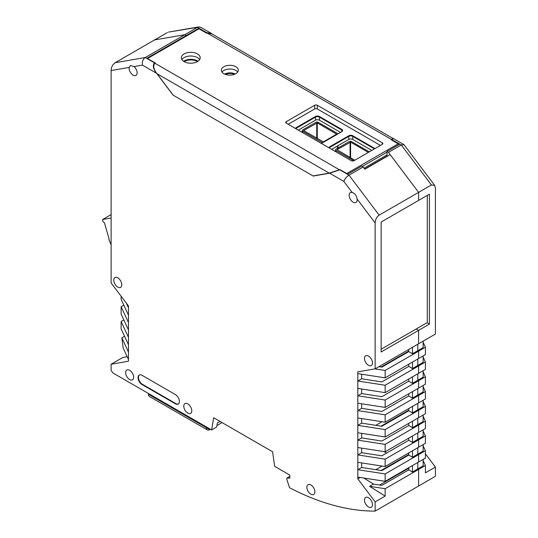 <?xml version="1.0" encoding="UTF-8"?>
<svg xmlns="http://www.w3.org/2000/svg" width="538" height="538" viewBox="0 0 538 538"><rect width="100%" height="100%" fill="white"/><g stroke="black" fill="none" stroke-linecap="round" stroke-linejoin="round"><path stroke-width="0.81" d="M381.146 349.216L427.28 322.585M209.659 428.826L208.993 429.21L206.33 427.67A4.903 2.831 120 0 0 207.345 429.916A4.903 2.831 120 0 0 209.793 429.674L210.459 429.29M216.928 425.551L222.059 422.592M148.454 393.486L148.454 394.26A4.903 2.831 -60 0 0 149.47 396.506L207.345 429.916M208.993 429.21L209.531 428.752M168.71 32.072L197.527 27.337L184.722 34.728L154.588 39.926L184.722 34.728L186.188 35.575L186.188 36.187L186.188 35.575L198.724 28.339L198.724 28.951M167.392 32.536L115.119 62.717C112.556 64.607 111.218 67.216 111.117 70.532L111.117 282.934L128.454 305.94L128.454 315.113L121.124 299.33L121.124 296.216M206.78 33.228L206.726 32.65L197.527 27.337L198.704 26.9L200.701 27.256L211.131 33.275M435.417 188.166L435.417 334.051L418.611 343.755L418.611 330.359L429.411 324.118L429.411 194.164L418.611 200.405L418.611 192.362L388.476 152.362L401.281 144.971L431.415 184.971L434.657 185.375L435.417 188.166M412.478 465.545L412.478 472.014L408.745 469.856L381.845 485.39L373.453 484.086L369.606 486.312L385.147 496.11L375.141 501.887L375.141 511.1L418.611 486.002L418.611 469.398L418.611 486.002L435.417 476.305L435.417 467.085L425.403 472.868L425.403 465.478L418.611 469.398L417.811 468.934L417.811 462.465L417.811 468.934L423.144 465.854L423.144 459.391M425.403 453.803L435.417 467.085M431.415 184.971L418.611 192.362L418.611 200.405L381.146 222.033L381.146 351.993L418.611 330.359L418.611 343.755L375.141 368.853L375.141 222.967C375.248 219.652 376.58 217.043 379.142 215.146L418.611 192.362L390.158 154.594L364.825 169.221L363.143 166.988L349.007 175.153C346.553 176.733 344.824 178.811 343.822 181.393L329.646 173.209L313.217 176.047L173.041 95.112L156.612 73.309C153.216 69.039 152.496 65.542 154.453 62.825L155.045 63.101M434.623 185.334L404.031 144.729L401.281 144.971L392.074 139.658L393.103 138.34L392.605 138.205M387.01 156.41L387.01 151.514L388.476 152.362M427.28 195.395L427.28 322.887L429.411 324.118M416.21 328.974L418.611 330.359L416.21 328.974M374.946 368.886L385.147 370.46L385.147 377.851L418.611 358.537L418.611 351.146L418.611 358.537L425.403 354.616L425.403 347.225L418.611 351.146L417.811 350.682L417.811 344.212L417.811 350.682L423.144 347.602L423.144 341.132M412.478 362.074L412.478 368.543L417.811 365.463L418.611 365.927L385.147 385.242L385.147 392.632L418.611 373.318L418.611 365.927L418.611 373.318L425.403 369.398L425.403 362.007L418.611 365.927L417.811 365.463L417.811 358.994L417.811 365.463L423.144 362.383L423.144 355.914M408.745 379.014L408.745 381.166L412.478 383.325L417.811 380.245L418.611 380.709L418.611 388.1L425.403 384.179L425.403 376.788L418.611 380.709L417.811 380.245L417.811 373.775L417.811 380.245L423.144 377.165L423.144 370.695M361.657 403.782L361.657 408.355L381.845 411.483L408.745 395.948L412.478 398.107L417.811 395.026L418.611 395.491L385.147 414.811L385.147 422.202L418.611 402.881L418.611 395.491L418.611 402.881L425.403 398.961L425.403 391.57L418.611 395.491L417.811 395.026L417.811 388.557L417.811 395.026L423.144 391.946L423.144 385.484M412.478 406.419L412.478 412.888L417.811 409.808L418.611 410.272L418.611 417.663L425.403 413.742L425.403 406.351L418.611 410.272L417.811 409.808L417.811 403.339L417.811 409.808L423.144 406.728L423.144 400.265M423.144 416.264L425.403 421.133L418.611 425.054L417.811 424.59L417.811 418.12L417.811 424.59L423.144 421.51L423.144 415.047M361.657 433.346L361.657 437.919L381.845 441.046L408.745 425.511L412.478 427.67L417.811 424.59L418.611 425.054L418.611 432.444L425.403 428.524L425.403 421.133M412.478 435.982L412.478 442.451L417.811 439.371L418.611 439.835L418.611 447.226L425.403 443.305L425.403 435.915L418.611 439.835L417.811 439.371L417.811 432.902L417.811 439.371L423.144 436.291L423.144 429.828M412.478 450.763L412.478 457.233L417.811 454.153L418.611 454.617L418.611 462.007L425.403 458.087L425.403 450.696L418.611 454.617L417.811 454.153L417.811 447.683L417.811 454.153L423.144 451.073L423.144 444.61M397.313 474.805L396.876 474.556L397.313 474.805M408.745 468.645A9.428 5.441 -120 0 0 407.232 469.082A9.428 5.441 60 0 1 408.745 468.645M425.403 347.225L423.144 342.356M425.403 362.007L423.144 357.138M425.403 376.788L423.144 371.919M425.403 391.57L423.144 386.701M425.403 406.351L423.144 401.483M425.403 435.915L423.144 431.046M425.403 450.696L423.144 445.827M425.403 465.478L423.144 460.609M386.607 453.077L384.038 451.59M206.457 32.805L198.724 28.339M387.01 151.514L399.546 144.278L391.402 139.887M206.726 32.65L211.36 33.41L212.94 34.479M134.056 66.578A5.656 3.268 60 0 1 137.123 72.838A5.656 3.268 60 0 1 135.946 75.428A5.656 3.268 60 0 1 131.588 73.908A5.656 3.268 60 0 1 129.12 68.218A5.656 3.268 60 0 1 129.187 67.411L130.465 65.528L134.056 66.578L142.436 65.125C141.985 61.709 142.92 59.167 145.253 57.512L184.722 34.728L186.188 35.575L146.988 58.205L155.253 62.98L154.857 63.215C152.893 65.925 153.612 69.422 157.015 73.699L173.236 95.226L313.022 175.933L329.243 173.135L339.404 169.759L154.857 63.215M412.478 472.014L417.811 468.934L418.611 469.398L385.147 488.719L385.147 496.11M412.478 457.233L408.745 455.074L381.845 470.609L361.657 467.482L357.81 469.708L385.147 473.938L418.611 454.617L418.611 462.007L385.147 481.328L357.81 477.098L357.81 478.881L360.245 477.475M385.147 451.765L418.611 432.444L418.611 425.054L385.147 444.375L385.147 451.765L357.81 447.535L357.81 454.926L385.147 459.156L418.611 439.835L418.611 447.226L385.147 466.547L357.81 462.317L357.81 454.926L361.657 452.7L381.845 455.827L408.745 440.292L412.478 442.451M385.147 429.593L418.611 410.272L418.611 417.663L385.147 436.984L357.81 432.754L357.81 425.363L385.147 429.593L385.147 436.984M361.657 374.219L361.657 378.792L357.81 381.012L357.81 395.793L385.147 400.023L418.611 380.709L418.611 388.1L385.147 407.414L357.81 403.191L357.81 410.581L361.657 408.355M378.907 366.681L381.845 367.131L408.745 351.603L412.478 353.762L417.811 350.682L418.611 351.146L385.147 370.46M385.147 377.851L357.81 373.621L357.81 371.839L375.141 368.853M385.147 385.242L357.81 381.012L357.81 373.621M408.745 381.166L381.845 396.701L361.657 393.574L361.657 389.001M412.478 368.543L408.745 366.385L381.845 381.919L361.657 378.792M363.836 478.026L373.453 484.086M361.657 462.909L361.657 467.482M361.657 448.127L361.657 452.7M412.478 412.888L408.745 410.729L381.845 426.264L361.657 423.137L361.657 418.564M385.147 422.202L357.81 417.972L357.81 410.581L385.147 414.811M357.81 417.972L357.81 425.363L361.657 423.137M357.81 432.754L357.81 440.145L361.657 437.919M357.81 447.535L357.81 440.145L385.147 444.375M385.147 459.156L385.147 466.547M385.147 473.938L385.147 481.328M375.141 501.887L357.81 478.881M369.606 486.312L385.147 488.719M349.142 195.247A5.656 3.268 60 0 1 350.312 192.651A5.656 3.268 60 0 1 352.208 192.523C354.945 193.492 356.573 195.644 357.071 198.986A5.656 3.268 60 0 1 357.138 199.86A5.656 3.268 60 0 1 355.968 202.456A5.656 3.268 60 0 1 351.61 200.936A5.656 3.268 60 0 1 349.142 195.247M361.657 393.574L357.81 395.793L357.81 403.191M357.81 477.098L357.81 462.317M124.547 336.263L121.844 337.824L128.454 352.067L128.454 361.24L111.117 364.233L111.117 370.474L113.067 373.056L211.616 429.956L213.66 417.737L272.598 451.765L274.642 466.345L289.8 475.094L289.8 478.174L286.868 478.06L286.868 479.56L289.545 487.744A301.724 174.204 -120 0 0 375.141 511.1M128.454 352.067L128.454 344.676L121.124 328.893L121.124 321.502L123.834 319.942M121.124 321.502L128.454 337.286L128.454 344.676M128.454 337.286L128.454 315.113M372.478 363.002A5.656 3.268 60 0 1 371.301 365.591A5.656 3.268 60 0 1 366.943 364.071A5.656 3.268 60 0 1 364.475 358.382A5.656 3.268 60 0 1 365.645 355.793A5.656 3.268 60 0 1 370.003 357.306A5.656 3.268 60 0 1 372.478 363.002M372.478 504.657A5.656 3.268 60 0 1 371.301 507.247A5.656 3.268 60 0 1 366.943 505.733A5.656 3.268 60 0 1 364.475 500.037A5.656 3.268 60 0 1 365.645 497.448A5.656 3.268 60 0 1 370.003 498.961A5.656 3.268 60 0 1 372.478 504.657M314.871 491.88A5.656 3.268 60 0 1 313.701 494.469A5.656 3.268 60 0 1 309.337 492.949A5.656 3.268 60 0 1 306.868 487.26A5.656 3.268 60 0 1 308.039 484.671A5.656 3.268 60 0 1 312.403 486.184A5.656 3.268 60 0 1 314.871 491.88M191.79 410.81A5.656 3.268 60 0 1 190.62 413.399A5.656 3.268 60 0 1 186.262 411.886A5.656 3.268 60 0 1 183.794 406.19A5.656 3.268 60 0 1 184.964 403.601A5.656 3.268 60 0 1 189.322 405.114A5.656 3.268 60 0 1 191.79 410.81M121.783 284.784A5.656 3.268 60 0 1 120.613 287.373A5.656 3.268 60 0 1 116.255 285.86A5.656 3.268 60 0 1 113.787 280.163A5.656 3.268 60 0 1 114.957 277.574A5.656 3.268 60 0 1 119.315 279.087A5.656 3.268 60 0 1 121.783 284.784M133.653 377.246A5.656 3.268 60 0 1 132.482 379.835A5.656 3.268 60 0 1 128.125 378.322A5.656 3.268 60 0 1 125.65 372.626A5.656 3.268 60 0 1 126.827 370.036A5.656 3.268 60 0 1 131.185 371.55A5.656 3.268 60 0 1 133.653 377.246M142.052 375.322L175.388 394.569A5.656 3.268 60 0 1 179.389 401.496A5.656 3.268 60 0 1 178.219 404.085A5.656 3.268 60 0 1 175.388 403.803L142.052 384.556A5.656 3.268 60 0 1 138.051 377.629A5.656 3.268 60 0 1 139.228 375.04A5.656 3.268 60 0 1 142.052 375.322M126.296 303.082L128.454 307.723M128.454 329.895L121.124 314.111L121.124 306.721L128.454 322.504M121.124 306.721L123.834 305.16M220.029 421.415L217.365 422.955L216.679 427.031L211.616 429.956M111.117 364.233L122.852 357.461L127.176 356.714M128.454 359.458L123.162 348.059L121.844 337.824M408.745 467.704L408.745 469.856M381.112 470.494L408.745 454.536M408.745 425.511L408.745 423.359M408.745 438.14L408.745 440.292M408.745 452.922L408.745 455.074M381.112 426.15L408.745 410.191M408.745 366.385L408.745 364.233M408.745 395.948L408.745 393.796M408.745 410.729L408.745 408.577M381.112 367.024L408.745 351.065M408.745 349.451L408.745 351.603M412.478 347.292L412.478 353.762M385.147 392.632L357.81 388.402M385.147 400.023L385.147 407.414M412.478 383.325L412.478 376.856M412.478 391.637L412.478 398.107M412.478 427.67L412.478 421.2M286.868 478.06L289.8 476.365M363.143 166.988L361.677 166.141L347.804 174.151L340.07 169.685L339.31 169.813M379.142 215.146L349.007 175.153L339.808 169.84L329.646 173.209M339.808 169.84L339.404 169.759M313.58 175.839L313.217 176.047M139.429 374.939A5.656 3.268 -120 0 0 138.454 377.4A5.656 3.268 -120 0 0 142.456 384.327L175.791 403.574A5.656 3.268 -120 0 0 178.414 403.957M331.643 149.356L348.792 139.456A2.831 1.634 -0 0 1 352.793 139.456L371.778 150.418M298.308 130.109L315.456 120.209A2.831 1.634 -0 0 1 319.451 120.209L340.574 132.409M225.388 74.378A7.545 4.358 180 0 1 234.454 74.325A7.545 4.358 0 0 0 225.388 74.378A7.545 4.358 0 0 1 234.454 74.325M352.793 139.456L352.793 136.376L374.448 148.878L352.793 136.376A2.831 1.634 0 0 0 348.792 136.376A2.831 1.634 180 0 1 352.793 136.376L352.793 135.764L374.979 148.575M348.792 135.764L348.792 136.376L329.774 147.358A2.831 1.634 0 0 0 329.142 147.916A2.831 1.634 180 0 1 329.774 147.358L329.774 146.739L348.792 135.764A2.831 1.634 180 0 1 352.793 135.764M341.778 129.402L341.778 130.021A2.831 1.634 180 0 1 342.551 130.868A2.831 1.634 0 0 0 341.778 130.021L319.451 117.129A2.831 1.634 0 0 0 315.456 117.129A2.831 1.634 180 0 1 319.451 117.129L319.451 116.517L341.778 129.402A2.831 1.634 180 0 1 342.605 130.559A2.831 1.634 180 0 1 341.778 131.716L322.76 142.691A2.831 1.634 180 0 1 320.917 143.169M315.456 116.517L315.456 117.129L296.438 128.111A2.831 1.634 0 0 0 295.806 128.669A2.831 1.634 180 0 1 296.438 128.111L296.438 127.493L315.456 116.517A2.831 1.634 180 0 1 319.451 116.517M184.097 61.614A9.428 5.441 180 0 1 184.225 61.54A9.428 5.441 180 0 1 197.56 61.54A9.428 5.441 0 0 0 184.225 61.54A9.428 5.441 0 0 0 184.097 61.614A9.428 5.441 0 0 1 197.56 61.54M382.316 142.799A1.883 1.089 180 0 1 382.868 143.565A1.883 1.089 180 0 1 382.316 144.339L353.964 160.707A1.883 1.089 180 0 1 351.294 160.707L286.303 123.182A1.883 1.089 180 0 1 285.752 122.415A1.883 1.089 180 0 1 286.303 121.642L314.656 105.273A1.883 1.089 180 0 1 317.319 105.273L382.316 142.799L382.316 144.339M147.52 58.514L198.993 28.796L206.726 33.262L207.123 33.033L391.677 139.584L391.274 139.813L398.214 143.814A1.13 0.652 60 0 1 398.893 144.655M223.848 66.746A8.487 4.903 180 0 1 233.095 65.69A8.487 4.903 180 0 1 238.334 70.216A8.487 4.903 180 0 1 235.852 73.679A8.487 4.903 180 0 1 226.606 74.742A8.487 4.903 180 0 1 221.367 70.216A8.487 4.903 180 0 1 223.848 66.746M184.09 53.914A9.428 5.441 180 0 1 194.366 52.737A9.428 5.441 180 0 1 200.19 57.768A9.428 5.441 180 0 1 197.426 61.614A9.428 5.441 180 0 1 187.15 62.798A9.428 5.441 180 0 1 181.333 57.768A9.428 5.441 180 0 1 184.09 53.914M199.632 59.617A9.428 5.441 -0 0 0 184.09 57.613A9.428 5.441 -0 0 0 181.891 59.617M364.031 168.172L387.01 154.904M237.709 72.058A8.487 4.903 -0 0 0 223.848 70.444A8.487 4.903 -0 0 0 221.992 72.058M288.173 124.258L314.656 108.972A1.883 1.089 -0 0 1 317.319 108.972L380.447 145.415M391.677 139.584L392.666 138.239M211.925 33.894L207.123 33.033M368.362 152.388L350.601 142.14L337.003 149.678L354.764 160.243M353.822 160.781L336.068 150.526A1.695 0.982 0 0 1 335.571 149.833A1.695 0.982 0 0 1 336.068 149.14L349.135 141.595A1.695 0.982 0 0 1 351.536 141.595L369.297 151.851M323.425 141.844L303.553 130.586L317.265 122.893L336.606 134.144L323.425 141.844M322.827 142.651A1.695 0.982 0 0 1 321.959 142.382L302.733 131.279A1.695 0.982 0 0 1 302.235 130.586A1.695 0.982 0 0 1 302.733 129.893L315.799 122.355A1.695 0.982 0 0 1 318.2 122.355L337.427 133.451A1.695 0.982 0 0 1 337.891 133.955M364.677 169.026L387.01 156.134M224.702 74.109A7.545 4.358 180 0 1 235.146 74.042M183.613 61.312A9.428 5.441 180 0 1 184.225 60.922A9.428 5.441 180 0 1 198.045 61.224M328.953 147.802A2.831 1.634 180 0 1 329.774 146.739M295.618 128.555A2.831 1.634 180 0 1 296.438 127.493M348.792 139.456L348.792 136.376L329.774 147.358L329.774 148.28M315.456 120.209L315.456 117.129L296.438 128.111L296.438 129.033M341.778 131.716L341.778 130.021L319.451 117.129L319.451 120.209M111.117 214.608L102.671 219.491A0.753 0.437 -120 0 1 102.751 219.457L111.117 218.018M111.117 244.837L108.932 239.692A0.753 0.437 -120 0 1 109.006 238.959L109.093 238.926A0.753 0.437 -120 0 0 109.006 238.959M102.671 219.491A0.753 0.437 -120 0 0 102.583 220.19L103.343 222.113L104.392 222.651L109.093 238.926M206.33 427.67L148.454 394.26M142.436 65.125L156.612 73.309M352.208 192.523L343.822 181.393M375.141 222.967L357.071 198.986M129.187 67.411L111.117 70.532M154.453 62.825L145.253 57.512L115.119 62.717M142.052 384.556L142.456 384.327M175.791 403.574L175.388 403.803M398.214 143.814L346.741 173.532M286.303 123.182L286.303 121.642M314.656 105.273L314.656 108.972M317.319 108.972L317.319 105.273M362.209 166.45L387.01 152.133M157.015 73.699L329.243 173.135M350.601 157.842L350.601 142.14M350.07 142.14L350.07 157.533M336.068 151.911L336.068 150.526M317.265 138.596L317.265 122.893M316.734 122.893L316.734 138.286M302.733 132.671L302.733 131.279M321.959 142.382L321.959 143.014M337.427 146.013L337.427 148.36M102.751 219.457L111.117 214.628M198.704 26.9L168.522 32.105M379.593 485.041L408.745 468.208M403.762 144.493L393.15 138.367M375.827 425.329L382.074 421.725M375.827 469.674L382.074 466.069M392.706 138.259L211.757 33.793M335.571 149.833L335.571 151.629M302.235 130.586L302.235 132.382M337.925 145.731L337.925 148.071"/></g></svg>
